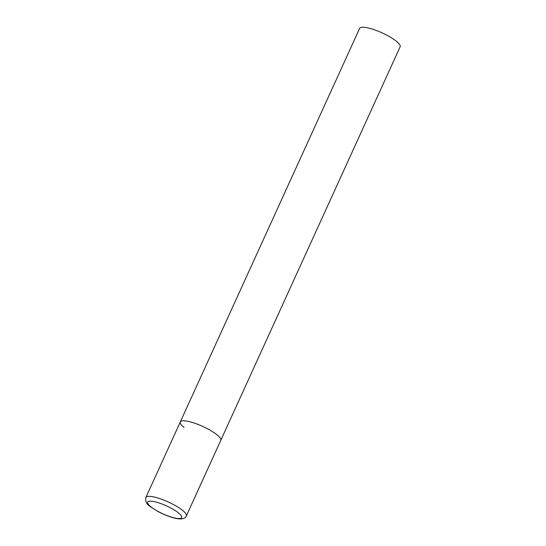 <?xml version="1.0" encoding="UTF-8"?>
<svg xmlns="http://www.w3.org/2000/svg" width="546" height="546" viewBox="0 0 546 546"><rect width="100%" height="100%" fill="white"/><g stroke="black" fill="none" stroke-linecap="round" stroke-linejoin="round"><path stroke-width="0.82" d="M184.077 427.457A22.236 5.187 24.5 0 1 180.303 421.915L359.657 28.351A22.236 5.187 24.5 0 1 374.638 29.859A22.236 5.187 24.5 0 1 396.362 41.257A22.236 5.187 24.5 0 1 400.136 46.799L220.775 440.356A22.236 5.187 -155.5 0 0 210.722 430.569A22.236 5.187 -155.5 0 0 188.575 421.451A22.236 5.187 -155.5 0 0 180.303 421.915A22.236 5.187 24.5 0 1 195.284 423.416A22.236 5.187 24.5 0 1 217.001 434.821A22.236 5.187 24.5 0 1 220.775 440.356L186.343 515.922A22.236 5.187 -155.5 0 0 176.29 506.128A22.236 5.187 -155.5 0 0 154.143 497.017A22.236 5.187 -155.5 0 0 145.864 497.481C144.69 504.681 150.082 506.278 157.671 511.336C163.861 514.653 169.758 516.98 175.375 518.311C181.565 519.615 185.224 518.816 186.343 515.922M174.72 517.983A18.68 4.361 -155.5 0 0 178.494 512.94A18.68 4.361 -155.5 0 0 154.62 501.713A18.68 4.361 -155.5 0 0 150.839 506.756A18.68 4.361 -155.5 0 0 174.72 517.983M180.303 421.915L145.864 497.481"/></g></svg>
